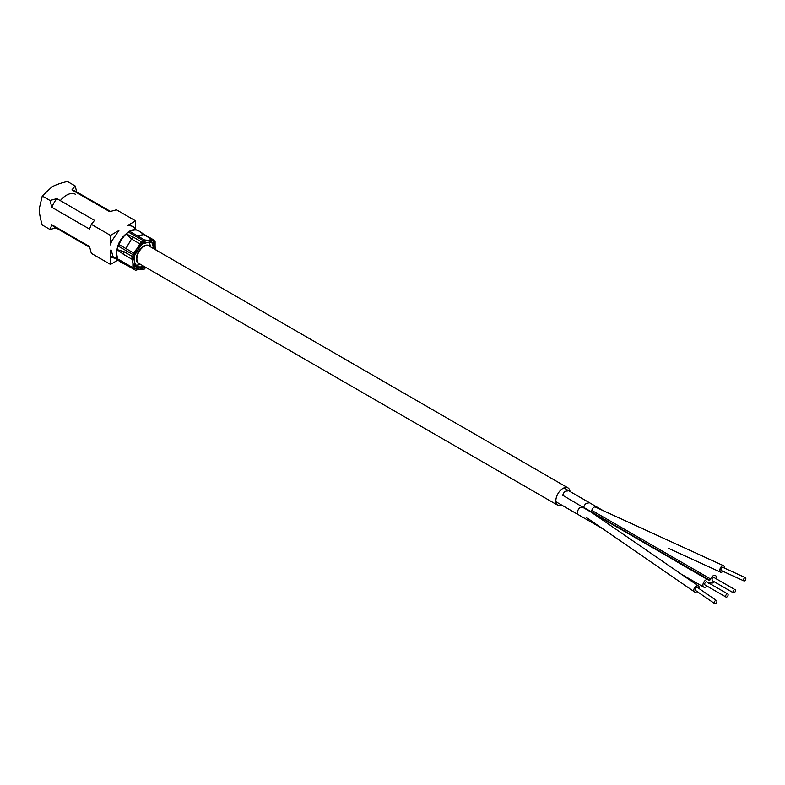 <?xml version="1.0" encoding="UTF-8"?>
<svg xmlns="http://www.w3.org/2000/svg" width="785" height="785" viewBox="0 0 785 785"><rect width="100%" height="100%" fill="white"/><g stroke="black" fill="none" stroke-linecap="round" stroke-linejoin="round"><path stroke-width="1.18" d="M570.038 491.508A10.077 5.819 120 0 0 568.006 487.907A10.077 5.819 120 0 0 560.245 490.605A10.077 5.819 120 0 0 555.849 500.742A10.077 5.819 120 0 0 557.939 505.354A10.077 5.819 120 0 0 562.08 505.305M562.845 495.345A3.552 2.051 -60 0 1 564.523 491.989A3.552 2.051 -60 0 1 567.113 491.194M557.939 505.354L138.955 263.456A10.077 5.819 -60 0 1 136.875 258.844A10.077 5.819 -60 0 1 141.271 248.708A10.077 5.819 -60 0 1 149.032 246.009L568.006 487.907M724.369 568.046A3.552 1.933 114.6 0 0 724.231 566.485A3.552 1.933 114.6 0 0 723.574 565.73A3.552 1.933 114.6 0 0 720.748 567.398A3.552 1.933 114.6 0 0 719.963 571.441A3.552 1.933 114.6 0 0 720.62 572.196A3.552 1.933 114.6 0 0 722.887 571.274M743.944 580.92L721.356 570.577A1.776 0.971 -65.4 0 1 721.032 570.204A1.776 0.971 -65.4 0 1 721.425 568.183A1.776 0.971 -65.4 0 1 722.838 567.349L745.426 577.682A1.776 0.971 114.6 0 0 744.003 578.516A1.776 0.971 114.6 0 0 743.621 580.537A1.776 0.971 114.6 0 0 743.944 580.92A1.776 0.971 114.6 0 0 745.357 580.086A1.776 0.971 114.6 0 0 745.75 578.064A1.776 0.971 114.6 0 0 745.426 577.682M699.092 588.583A3.552 2.227 124.5 0 0 699.219 587.631A3.552 2.227 124.5 0 0 698.513 586.022A3.552 2.227 124.5 0 0 695.52 586.719A3.552 2.227 124.5 0 0 693.773 590.271A3.552 2.227 124.5 0 0 694.48 591.88A3.552 2.227 124.5 0 0 697.08 591.507M714.536 603.518L695.49 590.418A1.776 1.109 -55.5 0 1 695.137 589.613A1.776 1.109 -55.5 0 1 696.01 587.837A1.776 1.109 -55.5 0 1 697.502 587.494L716.548 600.594A1.776 1.109 124.5 0 0 715.047 600.937A1.776 1.109 124.5 0 0 714.183 602.713A1.776 1.109 124.5 0 0 714.536 603.518A1.776 1.109 124.5 0 0 716.038 603.174A1.776 1.109 124.5 0 0 716.901 601.398A1.776 1.109 124.5 0 0 716.548 600.594M708.6 583.589L709.718 582.323A1.482 0.854 -60 0 1 710.454 582.244A1.482 0.854 -60 0 1 710.631 582.411A4.298 2.483 120 0 0 711.131 582.892A4.298 2.483 120 0 0 714.36 581.832M716.126 578.751A4.298 2.483 120 0 0 715.429 575.454A4.298 2.483 120 0 0 710.631 578.996A1.482 0.854 -60 0 1 709.718 580.144L583.795 507.444A3.552 2.051 120 0 1 585.473 504.088A3.552 2.051 120 0 1 588.063 503.283M588.907 510.633L708.6 580.174A4.298 2.483 120 0 0 708.09 579.693A4.298 2.483 120 0 0 703.792 582.176A4.298 2.483 120 0 0 703.792 587.131A4.298 2.483 120 0 0 707.01 586.081M709.718 580.144L708.6 580.174M725.997 597.051L705.048 584.953A1.776 1.03 -60 0 1 704.685 584.138A1.776 1.03 -60 0 1 705.46 582.352A1.776 1.03 -60 0 1 706.824 581.871L727.773 593.97A1.776 1.03 120 0 0 726.41 594.441A1.776 1.03 120 0 0 725.634 596.237A1.776 1.03 120 0 0 725.997 597.051A1.776 1.03 120 0 0 727.371 596.571A1.776 1.03 120 0 0 728.146 594.785A1.776 1.03 120 0 0 727.773 593.97M735.133 589.721L714.183 577.623A1.776 1.03 120 0 0 712.809 578.103A1.776 1.03 120 0 0 712.034 579.889A1.776 1.03 120 0 0 712.407 580.704L733.357 592.803A1.776 1.03 -60 0 1 732.984 591.988A1.776 1.03 -60 0 1 733.759 590.192A1.776 1.03 -60 0 1 735.133 589.721A1.776 1.03 -60 0 1 735.506 590.536A1.776 1.03 -60 0 1 734.721 592.322A1.776 1.03 -60 0 1 733.357 592.803M116.347 253.526L116.965 249.679L116.788 253.761C117.053 257.833 118.201 260.541 120.233 261.876C117.613 260.316 116.327 257.539 116.347 253.526A2.963 1.796 2.6 0 0 116.788 253.761M117.014 249.453C118.093 243.173 121.067 238.022 125.943 233.999C121.832 238.463 118.859 243.615 117.014 249.453A18.075 10.431 120 0 0 116.985 249.571L123.52 254.36L124.059 251.73L116.985 249.571A18.075 10.431 120 0 0 116.965 249.679M126.11 233.842C130.398 229.779 134.461 228.69 138.297 230.574C135.157 229.191 131.095 230.28 126.11 233.842A18.075 10.431 120 0 0 126.022 233.92L133.44 237.188L131.429 238.974L133.44 237.188M137.718 235.991L143.498 234.489L144.98 235.343M138.297 230.574A18.075 10.431 120 0 1 138.346 230.604A18.075 10.431 120 0 0 138.346 230.604L145.009 235.372L143.527 234.519L137.846 236.069M156.009 250.032L153.369 240.2A2.963 1.707 120 0 0 152.83 239.425A2.963 1.707 120 0 0 151.888 239.337L141.85 242.035A2.963 1.707 120 0 0 139.818 243.831L132.469 256.567A2.963 1.707 120 0 0 131.919 259.217L134.618 269.265A2.963 1.707 120 0 0 135.157 270.04A2.963 1.707 120 0 0 136.099 270.118L145.941 267.479M120.331 261.935L120.272 261.905A18.075 10.431 120 0 0 120.272 261.905A18.075 10.431 120 0 0 120.291 261.915L126.876 265.251M120.291 261.915L127.69 265.271M131.919 259.217L123.559 254.389L124.059 251.73M125.963 248.59L131.458 239.003L125.865 248.531M125.943 233.999A18.075 10.431 120 0 1 126.022 233.92L131.429 238.974L139.818 243.831M143.567 266.115L136.296 268.058L133.479 257.549L141.182 244.213L151.691 241.397L153.644 248.668M127.739 265.291L126.257 264.437L127.739 265.291M134.785 228.298L134.578 228.023C133.45 226.296 130.987 225.53 127.18 225.737L135.619 220.87L116.465 209.811L109.655 211.665L71.945 189.892L75.164 185.966L67.392 181.482C60.455 183.121 55.264 184.966 51.82 186.997L42.253 195.995L39.25 208.771C39.26 213.069 40.27 218.485 42.253 225.02L50.024 229.505L51.82 224.745A20.734 11.971 120 0 0 54.018 226.728L89.716 247.344M91.325 224.324L94.543 220.389L56.834 198.615A20.734 11.971 120 0 0 51.82 207.309L89.529 229.073L91.325 224.324L110.479 235.382L118.908 230.505L111.509 241.338L110.479 244.91L110.479 235.382M51.82 207.309L50.024 200.479L56.834 198.615M42.253 195.995L50.024 200.479M118.123 259.992L110.479 264.408L91.325 253.349L89.529 246.519L51.82 224.745M110.479 264.408L110.479 254.88L111.313 256.97A1.187 0.903 152.8 0 1 112.942 256.626L116.308 258.765M110.763 250.032L110.479 254.88M111.313 256.97L117.878 259.658M135.619 220.87L135.619 229.691M56.834 227.64L50.024 229.505M111.509 257.254A1.187 0.952 136.3 0 1 113.06 256.803L117.161 259.187M111.254 250.121L112.942 256.626L116.945 258.5L116.867 257.558M155.096 249.512L155.096 241.76A1.776 1.03 120 0 0 154.733 240.946A1.776 1.03 120 0 0 154.468 240.858L144.626 239.984A1.776 1.03 120 0 0 143.37 240.71L133.519 252.956A1.776 1.03 120 0 0 132.891 254.575L132.891 267.705A1.776 1.03 120 0 0 133.264 268.519A1.776 1.03 120 0 0 133.519 268.598L143.37 269.481A1.776 1.03 120 0 0 144.626 268.755L145.735 267.371M117.564 259.393L116.945 258.5L117.564 259.393M144.509 266.655L143.998 267.302L134.569 266.458L134.569 253.889L143.998 242.163L153.418 243.007L153.418 248.541M75.164 185.966L76.959 192.796M110.45 211.42L74.761 190.814A20.734 11.971 120 0 0 71.945 189.892M723.574 565.73L595.364 507.051A3.552 1.933 114.6 0 0 592.842 508.278A3.552 1.933 114.6 0 0 591.596 511.948M562.237 495.001L590.408 511.643A3.552 2.227 124.5 0 0 589.849 511.418M583.186 507.09A3.552 2.051 120 0 0 582.097 506.982M710.631 578.996L591.792 510.387M582.912 507.601C580.272 506.384 578.378 508.052 577.22 512.595L578.113 514.558L602.929 528.894M140.073 264.094A10.431 6.025 -60 0 1 136.374 258.844A10.431 6.025 -60 0 1 141.85 247.461A10.431 6.025 -60 0 1 150.141 246.647M60.308 200.626A18.075 10.431 -60 0 1 75.517 194.327M151.888 239.337L143.527 234.519M132.469 256.567L124.108 251.74M141.85 242.035L133.479 237.207M134.618 269.265L133.44 268.588M132.891 254.575L118.201 246.097M133.519 252.956L118.898 244.518M143.37 240.71L128.593 232.183M144.626 239.984L129.898 231.487M154.468 240.858L153.379 240.239M132.891 267.705L117.946 259.079M668.369 548.283L720.62 572.196M586.375 517.501L694.48 591.88M590.408 511.643L698.513 586.022M709.954 582.215L711.131 582.892M563.865 487.946L603.008 510.544M555.908 501.743L578.113 514.558M680.968 573.953L703.792 587.131M582.411 507.12L708.09 579.693M150.759 247A14.817 14.817 0 0 0 148.973 242.604M135.501 265.085A14.817 14.817 0 0 0 140.682 264.447M138.405 230.633L144.548 234.646M152.83 239.425L144.489 234.607M135.157 270.04L126.817 265.222M154.733 240.946L153.36 240.151M114.59 257.774L117.858 259.629M133.264 268.519L118.398 259.933"/></g></svg>
